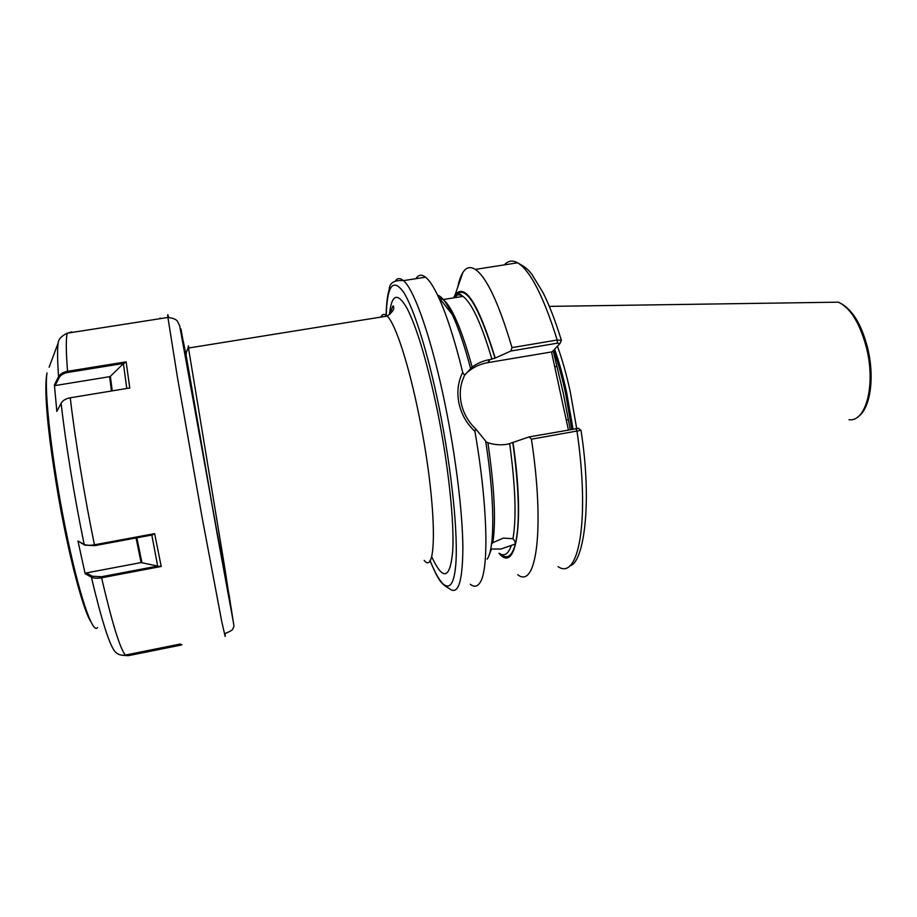 <?xml version="1.0" encoding="UTF-8"?>
<svg xmlns="http://www.w3.org/2000/svg" width="917" height="917" viewBox="0 0 917 917"><rect width="100%" height="100%" fill="white"/><g stroke="black" fill="none" stroke-linecap="round" stroke-linejoin="round"><path stroke-width="1.38" d="M491.512 544.194L492.853 542.646L503.33 538.107L512.958 538.715L514.85 541.202L515.365 544.033L500.82 549.054L490.71 548.996M464.781 374.824C471.074 368.313 478.72 364.255 487.718 362.651L552.114 351.864L560.023 343.462L557.41 343.176L510.849 351.028L495.031 358.146L490.102 359.521C483.419 360.679 477.436 363.178 472.175 367.029L464.575 375.271L462.328 380.738C460.025 387.857 459.646 395.319 461.205 403.136C463.372 413.177 468.186 421.751 475.659 428.858L485.655 441.077C494.882 499.547 494.893 548.469 487.156 559.175M188.971 347.967C188.363 345.434 188.157 345.159 188.34 347.13L224.676 567.245L229.502 598.606L222.613 562.706M553.192 350.718L563.198 392.808L570.248 429.454M576.644 428.308L570.236 391.628C566.546 374.766 562.281 359.613 557.444 346.19M475.659 428.858L474.903 431.368C466.661 423.654 461.331 414.22 458.901 403.079C456.746 391.983 458.019 381.759 462.718 372.382C454.649 339.622 446.545 314.451 438.406 296.89C433.672 286.792 429.397 280.224 425.568 277.186C421.66 274.149 418.439 274.653 415.917 278.688M485.746 441.707L487.901 442.762C494.389 444.871 501.037 445.341 507.858 444.149L529.075 436.928L578.593 428.342M510.849 351.028L512.007 347.612L557.204 340.012L561.376 340.345L560.115 343.279M512.007 347.612C498.894 303.378 486.675 277.301 475.35 269.403C470.318 266.228 466.145 267.271 462.844 272.544C460.724 275.96 459.016 280.854 457.732 287.25M456.414 295.4L456.162 297.475M495.191 357.939C478.33 303.493 464.965 282.459 455.084 294.861L453.502 297.899M470.295 584.267C473.963 587.201 477.092 586.8 479.706 583.052C489.128 571.234 487.982 506.035 474.903 431.368M569.881 565.709C582.971 563.966 592.932 506.23 580.988 430.325L531.447 439.186L529.075 436.928M517.75 574.73C536.216 589.62 545.088 529.476 531.447 439.186M498.997 553.283C516.099 574.168 525.04 524.249 513.027 442.716M470.49 368.038C464.403 345.285 458.305 327.403 452.207 314.416C446.636 302.782 441.776 296.374 437.604 295.182M462.718 372.382L464.575 375.271M568.368 429.798L551.495 351.819M556.642 366.651L554.682 366.513M568.173 419.86L566.213 419.837M186.289 352.564L186.174 355.131M126.122 361.848L124.093 363.361L67.755 372.462C63.582 373.242 60.717 374.973 59.169 377.666L58.585 376.772C60.213 373.93 63.204 372.107 67.571 371.305L126.122 361.848L129.778 387.971L70.265 397.795C65.829 398.631 62.78 400.442 61.118 403.239L56.831 411.378L54.401 384.865L58.585 376.772C57.416 360.805 57.267 349.56 58.149 343.038L49.128 367.213M160.59 318.6L160.085 318.027M92.239 576.231L101.466 576.747L157.678 566.076L141.08 562.58L86.313 572.93L92.239 576.231L91.368 577.171L85.143 573.687L77.956 541.041L84.169 544.343C86.496 545.42 89.923 545.581 94.44 544.801L154.652 533.648L161.209 566.465L101.581 577.79C97.11 578.57 93.706 578.363 91.368 577.171C101.615 620.328 109.501 645.132 115.015 651.597C117.777 654.6 121.227 655.758 125.365 655.07L180.225 644.043L181.875 644.892M181.669 644.938L128.254 655.689L122.431 655.265M71.755 331.828L68.122 333.054M154.652 533.648L152.554 534.898L94.68 545.638L84.868 545.157L77.956 541.041M85.143 573.687L86.313 572.93M157.678 566.076L151.821 535.035M158.033 566.305L161.209 566.465M126.775 388.464L123.394 363.613L110.372 376.325L112.229 390.871M111.438 390.997L109.627 376.681L55.077 385.576L54.401 384.865M59.169 377.666L55.077 385.576M109.627 376.681L110.372 376.325M123.394 363.613L124.093 363.361M178.975 644.743L178.185 644.445M126.282 654.876L178.391 644.559M490.102 359.521L487.718 362.651M389.393 314.657C391.593 294.059 397.428 291.847 406.896 308.032C416.96 327.667 427.081 361.665 437.26 410.048C448.413 464.873 454.523 522.885 452.677 551.644C449.96 579.384 442.922 581 431.598 556.493M424.181 560.425C437.753 577.343 436.549 501.129 419.08 415.894C408.707 363.957 395.261 323.208 387.157 316.078C384.51 313.591 382.4 313.935 380.842 317.099M429.924 560.425C438.739 581.103 440.974 583.82 449.204 588.496C458.133 595.855 462.695 582.008 462.879 546.968C462.512 511.927 455.806 456.953 445.307 405.463C432.022 339.84 414.358 289.302 403.446 280.636C400.339 277.977 397.737 277.943 395.651 280.533M429.981 560.344C441.994 590.514 452.803 596.245 455.634 566.225C458.489 536.434 451.909 470.283 439.105 407.457C427.998 352.93 413.854 308.215 403.526 292.11C392.957 277.725 387.203 285.451 386.24 315.288M571.818 429.167L565.434 392.648C562.029 377.036 558.132 362.88 553.719 350.156M572.185 429.099L565.812 392.579C562.385 376.864 558.453 362.628 554.017 349.847M573.01 428.961L566.626 392.419C563.153 376.497 559.152 362.077 554.636 349.182M848.993 419.699C866.106 422.37 876.067 384.154 866.256 346.935C859.55 322.566 850.219 307.642 838.276 302.174L827.925 302.323M499.169 553.249C504.327 556.802 508.385 554.155 511.354 545.283M500.43 553.994C507.021 559.794 511.995 556.47 515.365 544.033C520.042 523.653 519.205 489.93 512.844 442.865M512.958 538.715C516.558 518.082 515.469 486.446 509.692 443.805M489.128 554.968L491.443 549.191M492.853 542.646C496.086 521.005 494.435 487.718 487.901 442.762M491.936 359.212C481.459 323.873 471.797 302.931 462.947 296.386C459.291 293.921 456.219 294.414 453.72 297.865M495.031 358.146C477.711 302.61 464.22 282.184 454.534 296.867M472.175 367.029C461.572 329.077 451.909 306.576 443.175 299.55L439.232 297.945M557.41 343.176L557.204 340.012C543.46 296.168 530.255 270.435 517.601 262.801C512.5 260.004 508.11 260.68 504.419 264.853M558.063 566.637C578.627 580.988 590.158 520.661 576.953 430.91L575.922 428.422M229.64 598.583L233.216 621.348L217.318 534.829L180.981 328.962M67.755 372.462L67.571 371.305C66.23 354.661 65.944 343.015 66.712 336.344L67.239 333.192L167.914 317.454C178.907 319.013 177.027 321.729 179.617 325.432L233.697 624.11L233.95 626.38L232.918 628.535C233.17 629.647 230.545 631.309 225.055 633.521L225.204 636.536L221.845 622.081L201.923 516.431L177.577 378.171L167.914 317.454C167.49 313.729 167.731 313.717 168.625 317.42M97.557 627.48C92.766 635.378 78.404 593.081 65.141 526.862C51.856 460.747 43.959 390.906 47.019 372.955L46.973 373.104C43.34 391.926 49.002 442.533 59.192 501.014C69.589 559.003 82.989 609.175 90.714 621.554M229.777 598.56L214.807 520.42L186.082 355.017M84.868 545.157L84.169 544.343C74.403 497.346 65.531 442.808 61.118 403.239M94.68 545.638L94.44 544.801C84.353 495.845 75.011 438.83 70.265 397.795M125.365 655.07C120.012 648.628 112.08 622.861 101.581 577.79L101.466 576.747M141.08 562.58L136.06 537.958M136.862 537.809L141.906 562.568M128.036 654.692L128.254 655.689M390.229 313.946C392.384 306.129 393.531 303.963 393.657 307.47C394.276 309.476 392.109 312.353 387.157 316.078L188.444 348.047M425.568 277.186L403.446 280.636C394.287 279.903 389.542 282.849 389.186 289.463C387.387 295.503 386.366 304.077 386.114 315.196M857.613 417.075C870.508 409.131 875.047 376.887 867.356 346.935C860.948 322.75 851.251 307.825 838.276 302.174L549.317 306.381M443.175 299.55L462.947 296.386C460.288 294.368 459.085 291.457 454.649 297.716M475.35 269.403L517.601 262.801C527.55 268.234 528.65 270.526 531.826 274.252L543.059 292.661C549.501 305.613 555.61 321.512 561.376 340.345M455.084 294.861L462.844 272.544M452.207 314.416L438.406 296.89M578.432 428.205L580.839 430.314M186.002 353.343L188.34 347.13M183.343 341.628L186.059 354.982M228.803 595.202L229.135 598.331M67.239 333.192C61.485 335.966 58.459 339.198 58.172 342.878"/></g></svg>
